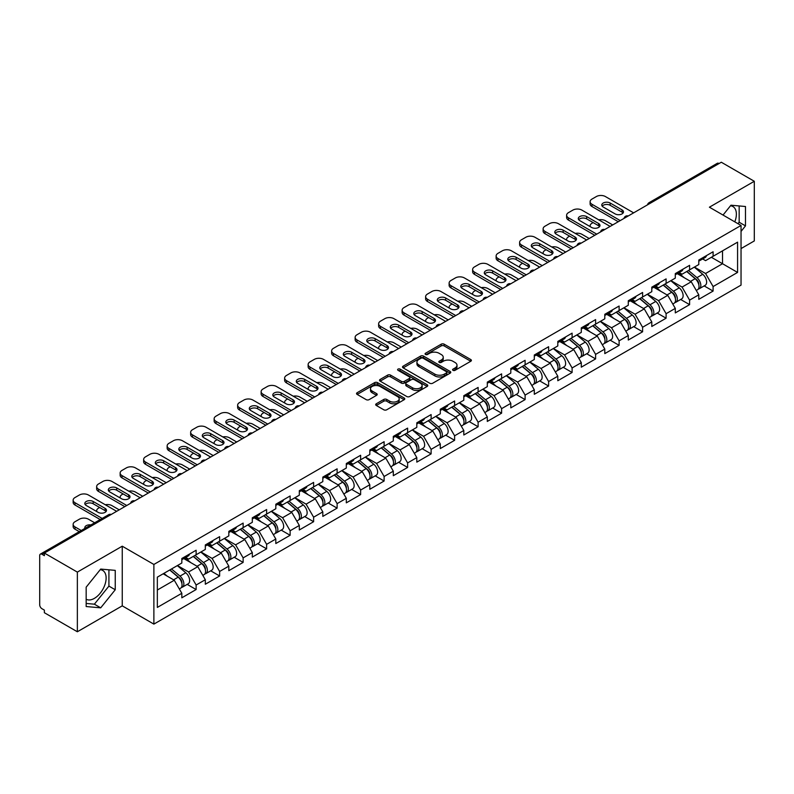 <?xml version="1.0" encoding="UTF-8"?>
<svg xmlns="http://www.w3.org/2000/svg" width="794" height="794" viewBox="0 0 794 794"><rect width="100%" height="100%" fill="white"/><g stroke="black" fill="none" stroke-linecap="round" stroke-linejoin="round"><path stroke-width="1.19" d="M453.007 370.322A1.459 0.844 0 0 0 455.071 370.322L470.782 361.26A2.094 1.211 0 0 0 471.398 360.407A2.094 1.211 0 0 0 470.782 359.553L444.164 344.179A2.094 1.211 0 0 0 441.206 344.179L425.505 353.251A1.459 0.844 0 0 0 425.068 353.846A1.459 0.844 0 0 0 425.505 354.452A1.459 0.844 0 0 0 427.569 354.452L429.604 353.27A6.689 3.861 0 0 1 439.062 353.27L441.285 354.551A6.689 3.861 0 0 1 443.241 357.29A6.689 3.861 0 0 1 441.285 360.019L439.251 361.191A1.459 0.844 0 0 0 438.824 361.786A1.459 0.844 0 0 0 439.251 362.392A1.459 0.844 0 0 0 441.325 362.392L443.35 361.21A6.689 3.861 0 0 1 452.818 361.21L455.031 362.491A6.689 3.861 0 0 1 456.997 365.23A6.689 3.861 0 0 1 455.031 367.959L453.007 369.131A1.459 0.844 0 0 0 452.57 369.726A1.459 0.844 0 0 0 453.007 370.322L453.007 369.131M86.169 599.252A16.614 9.597 120 0 0 94.377 598.368A16.614 9.597 120 0 0 105.235 583.729A16.614 9.597 120 0 0 102.684 570.42A16.614 9.597 120 0 0 100.233 569.665M730.48 205.795A16.614 9.597 -60 0 1 732.931 206.549A16.614 9.597 -60 0 1 734.797 221.854M376.306 403.769A2.094 1.211 0 0 0 375.691 404.622A2.094 1.211 0 0 0 376.306 405.476L383.77 409.783A2.094 1.211 0 0 0 386.728 409.783L404.176 399.71A2.094 1.211 0 0 0 404.781 398.856A2.094 1.211 0 0 0 404.176 398.002L377.557 382.639A2.094 1.211 0 0 0 374.599 382.639L357.151 392.712A2.094 1.211 0 0 0 356.546 393.566A2.094 1.211 0 0 0 357.151 394.419L366.173 399.63A2.094 1.211 0 0 0 369.131 399.63L376.594 395.313A2.094 1.211 0 0 0 377.21 394.459A2.094 1.211 0 0 0 376.594 393.606L372.128 391.025A5.598 3.226 0 0 1 370.49 388.742A5.598 3.226 0 0 1 373.944 385.755A5.598 3.226 0 0 1 380.038 386.46L397.556 396.573A5.598 3.226 0 0 1 399.193 398.856A5.598 3.226 0 0 1 395.74 401.843A5.598 3.226 0 0 1 389.646 401.139L386.728 399.451A2.094 1.211 0 0 0 383.77 399.451L376.306 403.769L376.306 405.476L383.77 401.198L383.77 399.451M122.246 546.193L77.355 572.107L44.365 553.061L721.309 162.234L754.3 181.28L709.409 207.194L741.04 225.456L153.877 564.455L122.246 546.193L122.246 605.852L153.877 624.114L153.877 564.455M429.752 383.234A2.094 1.211 0 0 0 432.71 383.234L450.158 373.16A2.094 1.211 0 0 0 450.764 372.307A2.094 1.211 0 0 0 450.158 371.453L423.539 356.089A2.094 1.211 0 0 0 420.582 356.089L403.134 366.163A2.094 1.211 0 0 0 402.528 367.017A2.094 1.211 0 0 0 403.134 367.87L429.752 383.234M398.618 370.639A1.459 0.844 0 0 1 400.107 370.848L400.107 369.111L427.162 384.733A2.094 1.211 0 0 1 427.777 385.586A2.094 1.211 0 0 1 427.162 386.44L409.714 396.514A2.094 1.211 0 0 1 406.756 396.514L380.147 381.15L380.147 379.443A2.094 1.211 0 0 0 379.532 380.296A2.094 1.211 0 0 0 380.147 381.15M380.147 379.443L387.611 375.125A2.094 1.211 0 0 1 390.569 375.125L401.367 381.358A2.094 1.211 0 0 0 404.325 381.358L409.277 378.5A2.094 1.211 0 0 0 409.883 377.646A2.094 1.211 0 0 0 409.277 376.793L398.032 370.302A1.459 0.844 0 0 1 397.605 369.706A1.459 0.844 0 0 1 398.509 368.922A1.459 0.844 0 0 1 400.107 369.111M153.877 624.114L741.04 285.115L741.04 225.456M187.195 584.384L196.128 589.545L196.128 585.019L188.605 571.978L177.449 565.546M196.128 589.545L181.826 597.803L181.826 593.287L157.341 607.42L157.341 577.149L181.826 563.015L181.826 558.5L196.128 550.232L196.128 554.758L205.318 549.448L205.318 544.932L219.63 536.665L219.63 541.19L228.821 535.89L228.821 531.365L243.133 523.097L243.133 527.623L252.313 522.323L252.313 517.797L266.625 509.54L266.625 514.055L275.816 508.756L275.816 504.23L290.128 495.972L290.128 500.488L299.318 495.188L299.318 490.662L313.62 482.405L313.62 486.921L322.811 481.621L322.811 477.095L337.122 468.837L337.122 473.353L346.313 468.053L346.313 463.527L360.625 455.27L360.625 459.786L369.815 454.486L369.815 449.96L384.117 441.702L384.117 446.218L393.308 440.918L393.308 436.392L407.62 428.135L407.62 432.661L416.81 427.351L416.81 422.825L431.122 414.567L431.122 419.093L440.303 413.783L440.303 409.257L454.615 401L454.615 405.526L463.805 400.216L463.805 395.7L478.117 387.432L478.117 391.958L487.308 386.648L487.308 382.132L501.61 373.865L501.61 378.391L510.8 373.081L510.8 368.565L525.112 360.297L525.112 364.823L534.302 359.513L534.302 354.997L548.614 346.73L548.614 351.256L557.805 345.946L557.805 341.43L572.107 333.162L572.107 337.688L581.297 332.388L581.297 327.862L595.609 319.595L595.609 324.121L604.8 318.821L604.8 314.295L619.112 306.037L619.112 310.553L628.292 305.253L628.292 300.728L642.604 292.47L642.604 296.986L651.795 291.686L651.795 287.16L666.106 278.902L666.106 283.418L675.297 278.118L675.297 273.593L689.599 265.335L689.599 269.851L698.789 264.551L698.789 260.025L713.101 251.767L713.101 256.283L737.576 242.16L737.576 272.421L713.101 286.555L705.568 273.503L694.422 267.072M704.169 285.919L713.101 291.07L713.101 286.555M713.101 291.07L698.789 299.338L698.789 294.812L689.599 300.122L682.076 287.071L670.92 280.639M680.666 299.477L689.599 304.638L689.599 300.122M689.599 304.638L675.297 312.905L675.297 308.38L666.106 313.69L658.573 300.638L647.428 294.207M657.164 313.044L666.106 318.205L666.106 313.69M666.106 318.205L651.795 326.473L651.795 321.947L642.604 327.257L635.071 314.206L623.925 307.774M633.672 326.612L642.604 331.773L642.604 327.257M642.604 331.773L628.292 340.04L628.292 335.515L619.112 340.825L611.579 327.773L600.433 321.342M610.169 340.179L619.112 345.34L619.112 340.825M619.112 345.34L604.8 353.608L604.8 349.082L595.609 354.382L588.076 341.341L576.93 334.909M586.667 353.747L595.609 358.908L595.609 354.382M595.609 358.908L581.297 367.175L581.297 362.65L572.107 367.95L564.574 354.908L553.428 348.477M563.174 367.314L572.107 372.475L572.107 367.95M572.107 372.475L557.805 380.733L557.805 376.217L548.614 381.517L541.081 368.476L529.935 362.044M539.672 380.882L548.614 386.043L548.614 381.517M548.614 386.043L534.302 394.3L534.302 389.785L525.112 395.084L517.579 382.043L506.433 375.602M516.179 394.449L525.112 399.61L525.112 395.084M525.112 399.61L510.8 407.868L510.8 403.352L501.61 408.652L494.086 395.611L482.931 389.169M492.677 408.017L501.61 413.178L501.61 408.652M501.61 413.178L487.308 421.435L487.308 416.919L478.117 422.219L470.584 409.178L459.438 402.737M469.175 421.584L478.117 426.745L478.117 422.219M478.117 426.745L463.805 435.003L463.805 430.487L454.615 435.787L447.082 422.745L435.936 416.304M445.682 435.152L454.615 440.313L454.615 435.787M454.615 440.313L440.303 448.57L440.303 444.044L431.122 449.354L423.589 436.313L412.443 429.872M422.18 448.719L431.122 453.88L431.122 449.354M431.122 453.88L416.81 462.138L416.81 457.612L407.62 462.922L400.087 449.88L388.941 443.439M398.687 462.287L407.62 467.448L407.62 462.922M407.62 467.448L393.308 475.705L393.308 471.179L384.117 476.489L376.594 463.438L365.439 457.007M375.185 475.854L384.117 481.015L384.117 476.489M384.117 481.015L369.815 489.273L369.815 484.747L360.625 490.057L353.092 477.005L341.946 470.574M351.682 489.422L360.625 494.573L360.625 490.057M360.625 494.573L346.313 502.84L346.313 498.314L337.122 503.624L329.589 490.573L318.444 484.142M328.19 502.979L337.122 508.14L337.122 503.624M337.122 508.14L322.811 516.408L322.811 511.882L313.62 517.192L306.097 504.14L294.951 497.709M304.688 516.547L313.62 521.708L313.62 517.192M313.62 521.708L299.318 529.975L299.318 525.449L290.128 530.759L282.595 517.708L271.449 511.276M281.185 530.114L290.128 535.275L290.128 530.759M290.128 535.275L275.816 543.543L275.816 539.017L266.625 544.327L259.092 531.275L247.946 524.844M257.693 543.682L266.625 548.843L266.625 544.327M266.625 548.843L252.313 557.11L252.313 552.584L243.133 557.884L235.6 544.843L224.454 538.411M234.19 557.249L243.133 562.41L243.133 557.884M243.133 562.41L228.821 570.678L228.821 566.152L219.63 571.452L212.097 558.41L200.951 551.979M210.698 570.817L219.63 575.978L219.63 571.452M219.63 575.978L205.318 584.235L205.318 579.719L196.128 585.019M185.687 557.428L188.605 559.105L196.128 554.758M188.605 571.978L197.785 566.668L183.732 558.559M205.318 579.719L197.785 566.668M209.189 543.86L212.097 545.538L219.63 541.19M212.097 558.41L221.288 553.11L207.224 544.992M228.821 566.152L221.288 553.11M232.682 530.293L235.6 531.97L243.133 527.623M235.6 544.843L244.79 539.543L230.726 531.424M252.313 552.584L244.79 539.543M256.184 516.725L259.092 518.403L266.625 514.055M259.092 531.275L268.283 525.975L254.229 517.857M275.816 539.017L268.283 525.975M279.687 503.158L282.595 504.835L290.128 500.488M282.595 517.708L291.785 512.408L277.721 504.289M299.318 525.449L291.785 512.408M303.179 489.59L306.097 491.268L313.62 486.921M306.097 504.14L315.278 498.84L301.224 490.722M322.811 511.882L315.278 498.84M326.681 476.023L329.589 477.7L337.122 473.353M329.589 490.573L338.78 485.273L324.726 477.154M346.313 498.314L338.78 485.273M350.174 462.455L353.092 464.143L360.625 459.786M353.092 477.005L362.282 471.705L348.219 463.587M369.815 484.747L362.282 471.705M373.676 448.888L376.594 450.575L384.117 446.218M376.594 463.438L385.775 458.138L371.721 450.019M393.308 471.179L385.775 458.138M397.179 435.32L400.087 437.008L407.62 432.661M400.087 449.88L409.277 444.571L395.214 436.452M416.81 457.612L409.277 444.571M420.671 421.753L423.589 423.44L431.122 419.093M423.589 436.313L432.78 431.003L418.716 422.884M440.303 444.044L432.78 431.003M444.174 408.185L447.082 409.873L454.615 405.526M447.082 422.745L456.272 417.436L442.218 409.317M463.805 430.487L456.272 417.436M467.676 394.628L470.584 396.305L478.117 391.958M470.584 409.178L479.774 403.868L465.711 395.749M487.308 416.919L479.774 403.868M491.168 381.06L494.086 382.738L501.61 378.391M494.086 395.611L503.267 390.301L489.213 382.182M510.8 403.352L503.267 390.301M514.671 367.493L517.579 369.17L525.112 364.823M517.579 382.043L526.769 376.733L512.716 368.624M534.302 389.785L526.769 376.733M538.163 353.926L541.081 355.603L548.614 351.256M541.081 368.476L550.272 363.166L536.208 355.057M557.805 376.217L550.272 363.166M561.666 340.358L564.574 342.035L572.107 337.688M564.574 354.908L573.764 349.608L559.71 341.489M581.297 362.65L573.764 349.608M585.168 326.791L588.076 328.468L595.609 324.121M588.076 341.341L597.267 336.041L583.203 327.922M604.8 349.082L597.267 336.041M608.661 313.223L611.579 314.9L619.112 310.553M611.579 327.773L620.769 322.473L606.705 314.355M628.292 335.515L620.769 322.473M632.163 299.656L635.071 301.333L642.604 296.986M635.071 314.206L644.262 308.906L630.208 300.787M651.795 321.947L644.262 308.906M655.665 286.088L658.573 287.765L666.106 283.418M658.573 300.638L667.764 295.338L653.7 287.22M675.297 308.38L667.764 295.338M679.158 272.521L682.076 274.198L689.599 269.851M682.076 287.071L691.256 281.771L677.203 273.652M698.789 294.812L691.256 281.771M719.056 163.534L650.812 202.936M649.849 203.492A3.196 1.846 120 0 1 650.663 202.847A3.196 1.846 60 0 0 649.065 202.688L717.3 163.296A3.196 1.846 60 0 1 718.898 163.455M702.66 258.953L705.568 260.64L713.101 256.283M705.568 273.503L722.52 263.727L722.52 250.854L737.576 242.16M711.374 257.286L737.576 272.421M741.04 248.591L754.3 240.939L754.3 181.28M77.355 572.107L77.355 631.766L44.365 612.72L44.365 610.11L41.963 608.72A3.196 1.846 -120 0 1 39.7 604.81L39.7 555.582A3.196 1.846 -120 0 1 40.365 554.123A3.196 1.846 -120 0 1 41.963 554.281L44.365 555.671L44.365 553.061M77.355 631.766L122.246 605.852M157.341 590.021L174.293 580.235L163.147 573.804M181.826 593.287L174.293 580.235M741.04 231.411L745.487 225.883L745.487 206.509L730.956 205.209L723.036 215.055M115.239 570.37L100.709 569.08L86.169 587.163L86.169 606.537L100.709 607.837L115.239 589.753L115.239 570.37M453.582 370.53L455.031 369.696A6.689 3.861 0 0 0 456.997 366.967L456.997 365.23M443.241 357.29L443.241 359.027A6.689 3.861 0 0 1 441.285 361.756L439.836 362.59M470.753 361.27L444.164 345.926A2.094 1.211 0 0 0 441.206 345.926L426.09 354.65M450.158 371.453L450.158 373.16L423.539 357.826A2.094 1.211 0 0 0 420.582 357.826L403.163 367.89L403.134 366.163M446.456 372.912A1.459 0.844 0 0 0 446.893 372.307A1.459 0.844 0 0 0 446.456 371.711L423.103 358.223A1.459 0.844 0 0 0 421.028 358.223L418.885 359.464A6.689 3.861 0 0 0 416.929 362.193A6.689 3.861 0 0 0 418.885 364.922L434.854 374.143A6.689 3.861 0 0 0 444.312 374.143L446.456 372.912L446.456 374.649A1.459 0.844 0 0 0 446.893 374.053L446.893 372.307M416.929 362.193L416.929 363.93A6.689 3.861 0 0 0 418.885 366.669L418.885 364.922M446.456 374.649L444.312 375.89A6.689 3.861 0 0 1 434.854 375.89L418.885 366.669M380.177 381.16L387.611 376.862L387.611 375.125M409.883 377.646L409.883 379.383A2.094 1.211 0 0 1 409.277 380.237L404.325 383.095A2.094 1.211 0 0 1 401.367 383.095L390.569 376.862A2.094 1.211 0 0 0 387.611 376.862M400.107 370.848L427.132 386.45M412.562 387.829A5.598 3.226 0 0 0 418.656 388.524A5.598 3.226 0 0 0 422.11 385.547A5.598 3.226 0 0 0 420.473 383.254L414.299 379.691A2.094 1.211 0 0 0 411.342 379.691L406.389 382.559A2.094 1.211 0 0 0 405.774 383.413A2.094 1.211 0 0 0 406.389 384.266L412.562 387.829L412.562 389.566A5.598 3.226 0 0 0 418.656 390.261A5.598 3.226 0 0 0 422.11 387.283L422.11 385.547M405.774 383.413L405.774 385.15A2.094 1.211 0 0 0 406.389 386.003L406.389 384.266M412.562 389.566L406.389 386.003M399.193 398.856L399.193 400.603A5.598 3.226 0 0 1 395.74 403.58A5.598 3.226 0 0 1 389.646 402.886L386.728 401.198A2.094 1.211 0 0 0 383.77 401.198M370.49 388.742L370.49 390.479A5.598 3.226 0 0 0 372.128 392.762L372.128 391.025M376.574 395.333L372.128 392.762M404.146 399.729L377.557 384.375A2.094 1.211 0 0 0 374.599 384.375L357.181 394.439M737.993 223.69L739.164 222.231L739.164 205.944M739.164 222.231L745.487 225.883M86.169 603.45L94.377 604.184L108.917 586.101L108.917 569.814M108.917 586.101L115.239 589.753M94.377 604.184L100.709 607.837M697.003 280.034L695.941 279.428M698.343 288.996A7.027 4.059 -120 0 0 699.365 288.679A7.027 4.059 -120 0 0 700.636 283.776A7.027 4.059 -120 0 0 696.973 277.652L688.497 270.496M699.365 288.679L705.171 285.334A7.027 4.059 -120 0 0 706.432 280.421A7.027 4.059 -120 0 0 702.769 274.297L694.293 267.151M686.86 271.439L696.536 279.597A4.258 2.461 60 0 1 698.829 284.848M612.71 224.94L605.395 220.722A6.392 3.692 0 0 0 598.765 219.849M593.128 222.588L591.996 223.243A6.392 3.692 0 0 0 590.121 225.853A6.392 3.692 0 0 0 590.289 226.697M696.278 290.465L697.559 289.731A7.027 4.059 -120 0 0 698.829 284.818A7.027 4.059 -120 0 0 695.167 278.694L686.691 271.538M684.239 277.721L678.523 272.888M602.189 206.152A4.903 2.829 180 0 1 610.149 205.279L622.049 212.157A4.903 2.829 180 0 1 623.072 213.02M618.278 221.715L591.996 206.539A6.392 3.692 180 0 1 590.121 203.929L590.121 201.676A6.392 3.692 0 0 0 591.996 204.286L591.996 206.539M700.675 258.933A7.027 4.059 60 0 1 699.365 260.849A7.027 4.059 60 0 1 698.789 261.097M706.481 255.589A7.027 4.059 60 0 1 705.171 257.504L699.365 260.849M590.121 201.676A6.392 3.692 0 0 1 591.996 199.066L596.363 196.545A6.392 3.692 0 0 1 605.395 196.545L633.642 212.852M620.233 220.583L591.996 204.286M610.149 203.016L622.049 209.894A4.903 2.829 180 0 1 623.479 211.889A4.903 2.829 180 0 1 620.451 214.509A4.903 2.829 180 0 1 615.112 213.894L603.212 207.026A4.903 2.829 180 0 1 601.783 205.021A4.903 2.829 180 0 1 604.81 202.41A4.903 2.829 180 0 1 610.149 203.016L610.149 205.279M673.501 293.601L672.449 292.996M674.85 302.564A7.027 4.059 -120 0 0 675.873 302.246A7.027 4.059 -120 0 0 677.133 297.343A7.027 4.059 -120 0 0 673.471 291.209L664.995 284.063M675.873 302.246L681.669 298.901A7.027 4.059 -120 0 0 682.929 293.988A7.027 4.059 -120 0 0 679.277 287.865L670.791 280.709M663.367 285.006L673.034 293.165A4.258 2.461 60 0 1 675.337 298.415M589.208 238.508L581.903 234.29A6.392 3.692 0 0 0 575.273 233.416M569.626 236.155L568.494 236.811A6.392 3.692 0 0 0 566.618 239.421A6.392 3.692 0 0 0 566.797 240.254M672.786 304.033L674.066 303.298A7.027 4.059 -120 0 0 675.327 298.385A7.027 4.059 -120 0 0 671.664 292.261L663.189 285.106M660.747 291.289L655.02 286.455M649.998 307.169L648.946 306.563M651.348 316.131A7.027 4.059 -120 0 0 652.37 315.813A7.027 4.059 -120 0 0 653.631 310.901A7.027 4.059 -120 0 0 649.978 304.777L641.492 297.631M652.37 315.813L658.176 312.469A7.027 4.059 -120 0 0 659.437 307.556A7.027 4.059 -120 0 0 655.775 301.432L647.299 294.276M639.865 298.574L649.532 306.732A4.258 2.461 60 0 1 651.834 311.982M565.705 252.065L558.4 247.857A6.392 3.692 0 0 0 551.77 246.984M546.123 249.723L544.992 250.378A6.392 3.692 0 0 0 543.126 252.978A6.392 3.692 0 0 0 543.294 253.822M649.284 317.6L650.564 316.866A7.027 4.059 -120 0 0 651.824 311.953A7.027 4.059 -120 0 0 648.162 305.829L639.686 298.673M637.245 304.846L631.528 300.023M626.506 320.736L625.454 320.131M627.856 329.699A7.027 4.059 -120 0 0 628.878 329.381A7.027 4.059 -120 0 0 630.138 324.468A7.027 4.059 -120 0 0 626.476 318.344L618 311.198M628.878 329.381L634.674 326.036A7.027 4.059 -120 0 0 635.934 321.123A7.027 4.059 -120 0 0 632.272 315L623.796 307.844M616.362 312.141L626.039 320.3A4.258 2.461 60 0 1 628.332 325.55M542.213 265.633L534.908 261.415A6.392 3.692 0 0 0 528.268 260.541M522.631 263.29L521.499 263.945A6.392 3.692 0 0 0 519.623 266.546A6.392 3.692 0 0 0 519.792 267.389M625.781 331.167L627.062 330.423A7.027 4.059 -120 0 0 628.332 325.52A7.027 4.059 -120 0 0 624.67 319.387L616.194 312.241M613.742 318.414L608.025 313.59M603.003 334.304L601.951 333.698M604.353 343.266A7.027 4.059 -120 0 0 605.375 342.948A7.027 4.059 -120 0 0 606.636 338.036A7.027 4.059 -120 0 0 602.974 331.912L594.498 324.766M605.375 342.948L611.172 339.604A7.027 4.059 -120 0 0 612.442 334.691A7.027 4.059 -120 0 0 608.78 328.567L600.304 321.411M592.87 325.709L602.537 333.867A4.258 2.461 60 0 1 604.839 339.117M518.71 279.2L511.405 274.982A6.392 3.692 0 0 0 504.776 274.109M499.128 276.858L497.997 277.503A6.392 3.692 0 0 0 496.131 280.113A6.392 3.692 0 0 0 496.3 280.957M602.289 344.735L603.569 343.991A7.027 4.059 -120 0 0 604.83 339.078A7.027 4.059 -120 0 0 601.167 332.954L592.691 325.808M590.25 331.981L584.523 327.158M579.511 347.871L578.449 347.266M580.851 356.834A7.027 4.059 -120 0 0 581.873 356.516A7.027 4.059 -120 0 0 583.143 351.603A7.027 4.059 -120 0 0 579.481 345.479L571.005 338.333M581.873 356.516L587.679 353.171A7.027 4.059 -120 0 0 588.94 348.258A7.027 4.059 -120 0 0 585.277 342.135L576.801 334.979M569.367 339.276L579.034 347.435A4.258 2.461 60 0 1 581.337 352.685M495.208 292.768L487.903 288.55A6.392 3.692 0 0 0 481.273 287.676M475.626 290.425L474.504 291.07A6.392 3.692 0 0 0 472.629 293.681A6.392 3.692 0 0 0 472.797 294.524M578.786 358.302L580.067 357.558A7.027 4.059 -120 0 0 581.327 352.645A7.027 4.059 -120 0 0 577.675 346.521L569.189 339.375M566.747 345.549L561.03 340.725M578.687 219.72A4.903 2.829 180 0 1 586.647 218.846L598.547 225.714A4.903 2.829 180 0 1 599.569 226.588M594.775 235.282L568.494 220.107A6.392 3.692 180 0 1 566.618 217.496L566.618 215.243A6.392 3.692 0 0 0 568.494 217.844L568.494 220.107M677.183 272.501A7.027 4.059 60 0 1 675.873 274.416A7.027 4.059 60 0 1 675.297 274.655M682.979 269.156A7.027 4.059 60 0 1 681.669 271.072L675.873 274.416M566.618 215.243A6.392 3.692 0 0 1 568.494 212.633L572.861 210.112A6.392 3.692 0 0 1 581.903 210.112L610.149 226.419M596.741 234.151L568.494 217.844M586.647 216.583L598.547 223.461A4.903 2.829 180 0 1 599.986 225.456A4.903 2.829 180 0 1 596.959 228.067A4.903 2.829 180 0 1 591.619 227.461L579.719 220.583A4.903 2.829 180 0 1 578.28 218.588A4.903 2.829 180 0 1 581.307 215.978A4.903 2.829 180 0 1 586.647 216.583L586.647 218.846M555.195 233.287A4.903 2.829 180 0 1 563.144 232.414L575.045 239.282A4.903 2.829 180 0 1 576.077 240.155M571.283 248.85L544.992 233.674A6.392 3.692 180 0 1 543.126 231.064L543.126 228.811A6.392 3.692 0 0 0 544.992 231.411L544.992 233.674M653.68 286.068A7.027 4.059 60 0 1 652.37 287.984A7.027 4.059 60 0 1 651.795 288.222M659.477 282.724A7.027 4.059 60 0 1 658.176 284.639L652.37 287.984M543.126 228.811A6.392 3.692 0 0 1 544.992 226.201L549.369 223.68A6.392 3.692 0 0 1 558.4 223.68L586.647 239.977M573.238 247.718L544.992 231.411M563.144 230.151L575.045 237.029A4.903 2.829 180 0 1 576.484 239.024A4.903 2.829 180 0 1 573.457 241.634A4.903 2.829 180 0 1 568.117 241.029L556.217 234.151A4.903 2.829 180 0 1 554.788 232.156A4.903 2.829 180 0 1 557.805 229.545A4.903 2.829 180 0 1 563.144 230.151L563.144 232.414M531.692 246.855A4.903 2.829 180 0 1 539.652 245.981L551.552 252.849A4.903 2.829 180 0 1 552.574 253.723M547.781 262.417L521.499 247.242A6.392 3.692 180 0 1 519.623 244.631L519.623 242.369A6.392 3.692 0 0 0 521.499 244.979L521.499 247.242M630.178 299.636A7.027 4.059 60 0 1 628.878 301.551A7.027 4.059 60 0 1 628.292 301.789M635.984 296.291A7.027 4.059 60 0 1 634.674 298.207L628.878 301.551M519.623 242.369A6.392 3.692 0 0 1 521.499 239.768L525.866 237.237A6.392 3.692 0 0 1 534.908 237.237L563.144 253.544M549.746 261.286L521.499 244.979M539.652 243.718L551.552 250.586A4.903 2.829 180 0 1 552.981 252.591A4.903 2.829 180 0 1 549.964 255.202A4.903 2.829 180 0 1 544.624 254.596L532.724 247.718A4.903 2.829 180 0 1 531.285 245.723A4.903 2.829 180 0 1 534.312 243.103A4.903 2.829 180 0 1 539.652 243.718L539.652 245.981M508.19 260.422A4.903 2.829 180 0 1 516.15 259.549L528.05 266.417A4.903 2.829 180 0 1 529.072 267.29M524.288 275.984L497.997 260.809A6.392 3.692 180 0 1 496.131 258.199L496.131 255.936A6.392 3.692 0 0 0 497.997 258.546L497.997 260.809M606.685 313.203A7.027 4.059 60 0 1 605.375 315.119A7.027 4.059 60 0 1 604.8 315.357M612.482 309.858A7.027 4.059 60 0 1 611.172 311.774L605.375 315.119M496.131 255.936A6.392 3.692 0 0 1 497.997 253.326L502.364 250.805A6.392 3.692 0 0 1 511.405 250.805L539.652 267.112M526.243 274.853L497.997 258.546M516.15 257.286L528.05 264.154A4.903 2.829 180 0 1 529.489 266.159A4.903 2.829 180 0 1 526.462 268.769A4.903 2.829 180 0 1 521.122 268.154L509.222 261.286A4.903 2.829 180 0 1 507.783 259.291A4.903 2.829 180 0 1 510.81 256.67A4.903 2.829 180 0 1 516.15 257.286L516.15 259.549M484.697 273.99A4.903 2.829 180 0 1 492.647 273.116L504.547 279.984A4.903 2.829 180 0 1 505.579 280.858M500.786 289.552L474.504 274.377A6.392 3.692 180 0 1 472.629 271.766L472.629 269.503A6.392 3.692 0 0 0 474.504 272.114L474.504 274.377M583.183 326.771A7.027 4.059 60 0 1 581.873 328.686A7.027 4.059 60 0 1 581.297 328.924M588.979 323.426A7.027 4.059 60 0 1 587.679 325.342L581.873 328.686M472.629 269.503A6.392 3.692 0 0 1 474.504 266.893L478.871 264.372A6.392 3.692 0 0 1 487.903 264.372L516.15 280.679M502.741 288.421L474.504 272.114M492.647 270.853L504.547 277.721A4.903 2.829 180 0 1 505.986 279.726A4.903 2.829 180 0 1 502.959 282.336A4.903 2.829 180 0 1 497.62 281.721L485.72 274.853A4.903 2.829 180 0 1 484.29 272.858A4.903 2.829 180 0 1 487.308 270.238A4.903 2.829 180 0 1 492.647 270.853L492.647 273.116M556.008 361.439L554.956 360.833M557.358 370.401A7.027 4.059 -120 0 0 558.381 370.083A7.027 4.059 -120 0 0 559.641 365.171A7.027 4.059 -120 0 0 555.979 359.047L547.503 351.891M558.381 370.083L564.177 366.739A7.027 4.059 -120 0 0 565.437 361.826A7.027 4.059 -120 0 0 561.775 355.702L553.299 348.546M545.865 352.834L555.542 361.002A4.258 2.461 60 0 1 557.845 366.242M471.715 306.335L464.411 302.117A6.392 3.692 0 0 0 457.771 301.244M452.133 303.993L451.002 304.638A6.392 3.692 0 0 0 449.126 307.248A6.392 3.692 0 0 0 449.295 308.092M555.294 371.87L556.574 371.126A7.027 4.059 -120 0 0 557.835 366.213A7.027 4.059 -120 0 0 554.172 360.089L545.696 352.943M543.255 359.116L537.528 354.293M461.195 287.557A4.903 2.829 180 0 1 469.155 286.684L481.055 293.552A4.903 2.829 180 0 1 482.077 294.425M477.283 303.119L451.002 287.944A6.392 3.692 180 0 1 449.126 285.334L449.126 283.071A6.392 3.692 0 0 0 451.002 285.681L451.002 287.944M559.691 340.338A7.027 4.059 60 0 1 558.381 342.254A7.027 4.059 60 0 1 557.805 342.492M565.487 336.993A7.027 4.059 60 0 1 564.177 338.909L558.381 342.254M449.126 283.071A6.392 3.692 0 0 1 451.002 280.461L455.369 277.94A6.392 3.692 0 0 1 464.411 277.94L492.647 294.246M479.248 301.988L451.002 285.681M469.155 284.421L481.055 291.289A4.903 2.829 180 0 1 482.484 293.294A4.903 2.829 180 0 1 479.467 295.904A4.903 2.829 180 0 1 474.127 295.289L462.227 288.421A4.903 2.829 180 0 1 460.788 286.426A4.903 2.829 180 0 1 463.815 283.805A4.903 2.829 180 0 1 469.155 284.421L469.155 286.684M532.506 375.006L531.454 374.401M533.856 383.968A7.027 4.059 -120 0 0 534.878 383.651A7.027 4.059 -120 0 0 536.139 378.738A7.027 4.059 -120 0 0 532.486 372.614L524 365.458M534.878 383.651L540.674 380.306A7.027 4.059 -120 0 0 541.945 375.393A7.027 4.059 -120 0 0 538.282 369.27L529.806 362.114M522.373 366.401L532.04 374.56A4.258 2.461 60 0 1 534.342 379.81M448.213 319.903L440.908 315.684A6.392 3.692 0 0 0 434.278 314.811M428.631 317.56L427.5 318.205A6.392 3.692 0 0 0 425.634 320.816A6.392 3.692 0 0 0 425.802 321.659M531.791 385.437L533.072 384.693A7.027 4.059 -120 0 0 534.332 379.78A7.027 4.059 -120 0 0 530.67 373.656L522.194 366.51M519.752 372.684L514.026 367.86M437.702 301.115A4.903 2.829 180 0 1 445.652 300.251L457.552 307.119A4.903 2.829 180 0 1 458.585 307.993M453.791 316.687L427.5 301.512A6.392 3.692 180 0 1 425.634 298.901L425.634 296.638A6.392 3.692 0 0 0 427.5 299.249L427.5 301.512M536.188 353.906A7.027 4.059 60 0 1 534.878 355.821A7.027 4.059 60 0 1 534.302 356.059M541.984 350.561A7.027 4.059 60 0 1 540.674 352.476L534.878 355.821M425.634 296.638A6.392 3.692 0 0 1 427.5 294.028L431.867 291.507A6.392 3.692 0 0 1 440.908 291.507L469.155 307.814M455.746 315.555L427.5 299.249M445.652 297.988L457.552 304.856A4.903 2.829 180 0 1 458.992 306.861A4.903 2.829 180 0 1 455.964 309.471A4.903 2.829 180 0 1 450.625 308.856L438.725 301.988A4.903 2.829 180 0 1 437.286 299.993A4.903 2.829 180 0 1 440.313 297.373A4.903 2.829 180 0 1 445.652 297.988L445.652 300.251M509.014 388.574L507.952 387.968M510.353 397.536A7.027 4.059 -120 0 0 511.376 397.218A7.027 4.059 -120 0 0 512.646 392.305A7.027 4.059 -120 0 0 508.984 386.182L500.508 379.026M511.376 397.218L517.182 393.874A7.027 4.059 -120 0 0 518.442 388.961A7.027 4.059 -120 0 0 514.78 382.837L506.304 375.681M498.87 379.969L508.547 388.127A4.258 2.461 60 0 1 510.84 393.377M424.721 333.47L417.406 329.252A6.392 3.692 0 0 0 410.776 328.379M405.139 331.118L404.007 331.773A6.392 3.692 0 0 0 402.131 334.383A6.392 3.692 0 0 0 402.3 335.227M508.289 399.005L509.569 398.26A7.027 4.059 -120 0 0 510.84 393.348A7.027 4.059 -120 0 0 507.177 387.224L498.701 380.078M496.25 386.251L490.533 381.428M414.2 314.682A4.903 2.829 180 0 1 422.16 313.819L434.06 320.687A4.903 2.829 180 0 1 435.082 321.56M430.288 330.254L404.007 315.079A6.392 3.692 180 0 1 402.131 312.469L402.131 310.206A6.392 3.692 0 0 0 404.007 312.816L404.007 315.079M512.686 367.473A7.027 4.059 60 0 1 511.376 369.389A7.027 4.059 60 0 1 510.8 369.627M518.492 364.128A7.027 4.059 60 0 1 517.182 366.044L511.376 369.389M402.131 310.206A6.392 3.692 0 0 1 404.007 307.596L408.374 305.075A6.392 3.692 0 0 1 417.406 305.075L445.652 321.381M432.244 329.123L404.007 312.816M422.16 311.556L434.06 318.424A4.903 2.829 180 0 1 435.489 320.429A4.903 2.829 180 0 1 432.462 323.039A4.903 2.829 180 0 1 427.122 322.424L415.222 315.555A4.903 2.829 180 0 1 413.793 313.551A4.903 2.829 180 0 1 416.82 310.94A4.903 2.829 180 0 1 422.16 311.556L422.16 313.819M485.511 402.141L484.459 401.536M486.861 411.103A7.027 4.059 -120 0 0 487.883 410.786A7.027 4.059 -120 0 0 489.144 405.873A7.027 4.059 -120 0 0 485.481 399.749L477.005 392.593M487.883 410.786L493.679 407.441A7.027 4.059 -120 0 0 494.94 402.528A7.027 4.059 -120 0 0 491.288 396.404L482.802 389.249M475.378 393.536L485.045 401.695A4.258 2.461 60 0 1 487.347 406.945M401.218 347.038L393.913 342.819A6.392 3.692 0 0 0 387.283 341.946M381.636 344.685L380.505 345.34A6.392 3.692 0 0 0 378.639 347.951A6.392 3.692 0 0 0 378.807 348.794M484.797 412.572L486.077 411.828A7.027 4.059 -120 0 0 487.337 406.915A7.027 4.059 -120 0 0 483.675 400.791L475.199 393.635M472.758 399.819L467.031 394.995M390.698 328.25A4.903 2.829 180 0 1 398.657 327.386L410.558 334.254A4.903 2.829 180 0 1 411.58 335.128M406.786 343.822L380.505 328.647A6.392 3.692 180 0 1 378.639 326.036L378.639 323.773A6.392 3.692 0 0 0 380.505 326.384L380.505 328.647M489.193 381.041A7.027 4.059 60 0 1 487.883 382.956A7.027 4.059 60 0 1 487.308 383.194M494.99 377.696A7.027 4.059 60 0 1 493.679 379.611L487.883 382.956M378.639 323.773A6.392 3.692 0 0 1 380.505 321.163L384.872 318.642A6.392 3.692 0 0 1 393.913 318.642L422.16 334.949M408.751 342.69L380.505 326.384M398.657 325.123L410.558 331.991A4.903 2.829 180 0 1 411.997 333.996A4.903 2.829 180 0 1 408.97 336.606A4.903 2.829 180 0 1 403.63 335.991L391.73 329.123A4.903 2.829 180 0 1 390.291 327.118A4.903 2.829 180 0 1 393.318 324.508A4.903 2.829 180 0 1 398.657 325.123L398.657 327.386M462.009 415.709L460.957 415.093M463.359 424.671A7.027 4.059 -120 0 0 464.381 424.353A7.027 4.059 -120 0 0 465.651 419.44A7.027 4.059 -120 0 0 461.989 413.317L453.503 406.161M464.381 424.353L470.187 420.999A7.027 4.059 -120 0 0 471.447 416.096A7.027 4.059 -120 0 0 467.785 409.972L459.309 402.816M451.875 407.104L461.542 415.262A4.258 2.461 60 0 1 463.845 420.512M377.716 360.605L370.411 356.387A6.392 3.692 0 0 0 363.781 355.514M358.134 358.253L357.002 358.908A6.392 3.692 0 0 0 355.136 361.518A6.392 3.692 0 0 0 355.305 362.362M461.294 426.13L462.574 425.395A7.027 4.059 -120 0 0 463.835 420.483A7.027 4.059 -120 0 0 460.183 414.359L451.697 407.203M449.255 413.386L443.538 408.563M367.205 341.817A4.903 2.829 180 0 1 375.155 340.954L387.055 347.822A4.903 2.829 180 0 1 388.087 348.685M383.294 357.389L357.002 342.214A6.392 3.692 180 0 1 355.136 339.604L355.136 337.341A6.392 3.692 0 0 0 357.002 339.951L357.002 342.214M465.691 394.608A7.027 4.059 60 0 1 464.381 396.524A7.027 4.059 60 0 1 463.805 396.762M471.487 391.253A7.027 4.059 60 0 1 470.187 393.169L464.381 396.524M355.136 337.341A6.392 3.692 0 0 1 357.002 334.731L361.379 332.21A6.392 3.692 0 0 1 370.411 332.21L398.657 348.516M385.249 356.258L357.002 339.951M375.155 338.691L387.055 345.559A4.903 2.829 180 0 1 388.494 347.564A4.903 2.829 180 0 1 385.467 350.174A4.903 2.829 180 0 1 380.127 349.558L368.227 342.69A4.903 2.829 180 0 1 366.798 340.686A4.903 2.829 180 0 1 369.815 338.075A4.903 2.829 180 0 1 375.155 338.691L375.155 340.954M438.516 429.276L437.464 428.661M439.866 438.238A7.027 4.059 -120 0 0 440.888 437.921A7.027 4.059 -120 0 0 442.149 433.008A7.027 4.059 -120 0 0 438.487 426.884L430.011 419.728M440.888 437.921L446.685 434.566A7.027 4.059 -120 0 0 447.945 429.653A7.027 4.059 -120 0 0 444.283 423.53L435.807 416.384M428.373 420.671L438.05 428.829A4.258 2.461 60 0 1 440.342 434.08M354.223 374.173L346.918 369.954A6.392 3.692 0 0 0 340.279 369.081M334.641 371.82L333.51 372.475A6.392 3.692 0 0 0 331.634 375.086A6.392 3.692 0 0 0 331.803 375.929M437.792 439.697L439.072 438.963A7.027 4.059 -120 0 0 440.342 434.05A7.027 4.059 -120 0 0 436.68 427.926L428.204 420.77M425.753 426.954L420.036 422.13M343.703 355.384A4.903 2.829 180 0 1 351.663 354.521L363.563 361.389A4.903 2.829 180 0 1 364.585 362.253M359.791 370.957L333.51 355.781A6.392 3.692 180 0 1 331.634 353.171L331.634 350.908A6.392 3.692 0 0 0 333.51 353.519L333.51 355.781M442.189 408.176A7.027 4.059 60 0 1 440.888 410.091A7.027 4.059 60 0 1 440.303 410.329M447.995 404.821A7.027 4.059 60 0 1 446.685 406.736L440.888 410.091M331.634 350.908A6.392 3.692 0 0 1 333.51 348.298L337.877 345.777A6.392 3.692 0 0 1 346.918 345.777L375.155 362.084M361.756 369.825L333.51 353.519M351.663 352.258L363.563 359.126A4.903 2.829 180 0 1 364.992 361.121A4.903 2.829 180 0 1 361.975 363.741A4.903 2.829 180 0 1 356.635 363.126L344.735 356.258A4.903 2.829 180 0 1 343.296 354.253A4.903 2.829 180 0 1 346.323 351.643A4.903 2.829 180 0 1 351.663 352.258L351.663 354.521M415.014 442.844L413.962 442.228M416.364 451.806A7.027 4.059 -120 0 0 417.386 451.488A7.027 4.059 -120 0 0 418.646 446.575A7.027 4.059 -120 0 0 414.984 440.452L406.508 433.296M417.386 451.488L423.182 448.134A7.027 4.059 -120 0 0 424.453 443.221A7.027 4.059 -120 0 0 420.79 437.097L412.314 429.951M404.88 434.239L414.547 442.397A4.258 2.461 60 0 1 416.85 447.647M330.721 387.74L323.416 383.522A6.392 3.692 0 0 0 316.786 382.648M311.139 385.388L310.007 386.043A6.392 3.692 0 0 0 308.141 388.653A6.392 3.692 0 0 0 308.31 389.497M414.299 453.265L415.58 452.53A7.027 4.059 -120 0 0 416.84 447.618A7.027 4.059 -120 0 0 413.178 441.494L404.702 434.338M402.26 440.521L396.534 435.688M320.2 368.952A4.903 2.829 180 0 1 328.16 368.079L340.06 374.957A4.903 2.829 180 0 1 341.092 375.82M336.299 384.524L310.007 369.349A6.392 3.692 180 0 1 308.141 366.739L308.141 364.476A6.392 3.692 0 0 0 310.007 367.086L310.007 369.349M418.696 421.743A7.027 4.059 60 0 1 417.386 423.659A7.027 4.059 60 0 1 416.81 423.897M424.492 418.388A7.027 4.059 60 0 1 423.182 420.304L417.386 423.659M308.141 364.476A6.392 3.692 0 0 1 310.007 361.866L314.374 359.345A6.392 3.692 0 0 1 323.416 359.345L351.663 375.651M338.254 383.393L310.007 367.086M328.16 365.826L340.06 372.694A4.903 2.829 180 0 1 341.499 374.689A4.903 2.829 180 0 1 338.472 377.309A4.903 2.829 180 0 1 333.133 376.693L321.233 369.825A4.903 2.829 180 0 1 319.793 367.821A4.903 2.829 180 0 1 322.821 365.21A4.903 2.829 180 0 1 328.16 365.826L328.16 368.079M391.521 456.411L390.459 455.796M392.861 465.373A7.027 4.059 -120 0 0 393.884 465.056A7.027 4.059 -120 0 0 395.154 460.143A7.027 4.059 -120 0 0 391.492 454.019L383.016 446.863M393.884 465.056L399.69 461.701A7.027 4.059 -120 0 0 400.95 456.788A7.027 4.059 -120 0 0 397.288 450.664L388.812 443.518M381.378 447.806L391.045 455.964A4.258 2.461 60 0 1 393.348 461.215M307.218 401.307L299.914 397.089A6.392 3.692 0 0 0 293.284 396.216M287.636 398.955L286.515 399.61A6.392 3.692 0 0 0 284.639 402.221A6.392 3.692 0 0 0 284.808 403.064M390.797 466.832L392.077 466.098A7.027 4.059 -120 0 0 393.348 461.185A7.027 4.059 -120 0 0 389.685 455.061L381.199 447.905M378.758 454.089L373.041 449.255M296.708 382.519A4.903 2.829 180 0 1 304.658 381.646L316.558 388.524A4.903 2.829 180 0 1 317.59 389.388M312.796 398.092L286.515 382.907A6.392 3.692 180 0 1 284.639 380.306L284.639 378.043A6.392 3.692 0 0 0 286.515 380.654L286.515 382.907M395.194 435.311A7.027 4.059 60 0 1 393.884 437.226A7.027 4.059 60 0 1 393.308 437.464M401 431.956A7.027 4.059 60 0 1 399.69 433.871L393.884 437.226M284.639 378.043A6.392 3.692 0 0 1 286.515 375.433L290.882 372.912A6.392 3.692 0 0 1 299.914 372.912L328.16 389.219M314.752 396.96L286.515 380.654M304.658 379.393L316.558 386.261A4.903 2.829 180 0 1 317.997 388.256A4.903 2.829 180 0 1 314.97 390.876A4.903 2.829 180 0 1 309.63 390.261L297.73 383.393A4.903 2.829 180 0 1 296.301 381.388A4.903 2.829 180 0 1 299.318 378.778A4.903 2.829 180 0 1 304.658 379.393L304.658 381.646M368.019 469.979L366.967 469.363M369.369 478.941A7.027 4.059 -120 0 0 370.391 478.623A7.027 4.059 -120 0 0 371.652 473.71A7.027 4.059 -120 0 0 367.989 467.587L359.513 460.431M370.391 478.623L376.187 475.269A7.027 4.059 -120 0 0 377.448 470.356A7.027 4.059 -120 0 0 373.785 464.232L365.309 457.086M357.876 461.374L367.553 469.532A4.258 2.461 60 0 1 369.855 474.782M283.726 414.875L276.421 410.657A6.392 3.692 0 0 0 269.781 409.783M264.144 412.523L263.012 413.178A6.392 3.692 0 0 0 261.137 415.788A6.392 3.692 0 0 0 261.305 416.632M367.304 480.4L368.585 479.665A7.027 4.059 -120 0 0 369.845 474.752A7.027 4.059 -120 0 0 366.183 468.629L357.707 461.473M355.265 467.656L349.539 462.823M273.205 396.087A4.903 2.829 180 0 1 281.165 395.214L293.065 402.092A4.903 2.829 180 0 1 294.088 402.955M289.294 411.649L263.012 396.474A6.392 3.692 180 0 1 261.137 393.874L261.137 391.611A6.392 3.692 0 0 0 263.012 394.221L263.012 396.474M371.701 448.878A7.027 4.059 60 0 1 370.391 450.793A7.027 4.059 60 0 1 369.815 451.032M377.497 445.523A7.027 4.059 60 0 1 376.187 447.439L370.391 450.793M261.137 391.611A6.392 3.692 0 0 1 263.012 389L267.38 386.479A6.392 3.692 0 0 1 276.421 386.479L304.658 402.786M291.259 410.528L263.012 394.221M281.165 392.961L293.065 399.829A4.903 2.829 180 0 1 294.495 401.824A4.903 2.829 180 0 1 291.477 404.444A4.903 2.829 180 0 1 286.138 403.828L274.238 396.96A4.903 2.829 180 0 1 272.799 394.955A4.903 2.829 180 0 1 275.826 392.345A4.903 2.829 180 0 1 281.165 392.961L281.165 395.214M344.517 483.536L343.465 482.931M345.866 492.498A7.027 4.059 -120 0 0 346.889 492.191A7.027 4.059 -120 0 0 348.149 487.278A7.027 4.059 -120 0 0 344.497 481.154L336.011 473.998M346.889 492.191L352.685 488.836A7.027 4.059 -120 0 0 353.955 483.923A7.027 4.059 -120 0 0 350.293 477.799L341.817 470.653M334.383 474.941L344.05 483.099A4.258 2.461 60 0 1 346.353 488.35M260.224 428.442L252.919 424.224A6.392 3.692 0 0 0 246.289 423.351M240.642 426.09L239.51 426.745A6.392 3.692 0 0 0 237.644 429.356A6.392 3.692 0 0 0 237.813 430.199M343.802 493.967L345.082 493.233A7.027 4.059 -120 0 0 346.343 488.32A7.027 4.059 -120 0 0 342.68 482.196L334.205 475.04M331.763 481.224L326.046 476.39M249.713 409.654A4.903 2.829 180 0 1 257.663 408.781L269.563 415.659A4.903 2.829 180 0 1 270.595 416.522M265.801 425.217L239.51 410.041A6.392 3.692 180 0 1 237.644 407.431L237.644 405.178A6.392 3.692 0 0 0 239.51 407.788L239.51 410.041M348.199 462.436A7.027 4.059 60 0 1 346.889 464.351A7.027 4.059 60 0 1 346.313 464.599M353.995 459.091A7.027 4.059 60 0 1 352.685 461.006L346.889 464.351M237.644 405.178A6.392 3.692 0 0 1 239.51 402.568L243.887 400.047A6.392 3.692 0 0 1 252.919 400.047L281.165 416.354M267.757 424.085L239.51 407.788M257.663 406.518L269.563 413.396A4.903 2.829 180 0 1 271.002 415.391A4.903 2.829 180 0 1 267.975 418.011A4.903 2.829 180 0 1 262.635 417.396L250.735 410.528A4.903 2.829 180 0 1 249.296 408.523A4.903 2.829 180 0 1 252.323 405.913A4.903 2.829 180 0 1 257.663 406.518L257.663 408.781M321.024 497.104L319.962 496.498M322.374 506.066A7.027 4.059 -120 0 0 323.386 505.748A7.027 4.059 -120 0 0 324.657 500.845A7.027 4.059 -120 0 0 320.994 494.712L312.518 487.566M323.386 505.748L329.192 502.404A7.027 4.059 -120 0 0 330.453 497.491A7.027 4.059 -120 0 0 326.791 491.367L318.315 484.211M310.881 488.509L320.558 496.667A4.258 2.461 60 0 1 322.85 501.917M236.731 442.01L229.426 437.792A6.392 3.692 0 0 0 222.786 436.918M217.149 439.658L216.018 440.313A6.392 3.692 0 0 0 214.142 442.923A6.392 3.692 0 0 0 214.311 443.757M320.3 507.535L321.58 506.8A7.027 4.059 -120 0 0 322.85 501.887A7.027 4.059 -120 0 0 319.188 495.764L310.712 488.608M308.261 494.791L302.544 489.958M226.211 423.222A4.903 2.829 180 0 1 234.17 422.348L246.071 429.217A4.903 2.829 180 0 1 247.093 430.09M242.299 438.784L216.018 423.609A6.392 3.692 180 0 1 214.142 420.999L214.142 418.746A6.392 3.692 0 0 0 216.018 421.346L216.018 423.609M324.696 476.003A7.027 4.059 60 0 1 323.386 477.919A7.027 4.059 60 0 1 322.811 478.157M330.502 472.658A7.027 4.059 60 0 1 329.192 474.574L323.386 477.919M214.142 418.746A6.392 3.692 0 0 1 216.018 416.135L220.385 413.614A6.392 3.692 0 0 1 229.426 413.614L257.663 429.921M244.254 437.653L216.018 421.346M234.17 420.086L246.071 426.964A4.903 2.829 180 0 1 247.5 428.959A4.903 2.829 180 0 1 244.473 431.569A4.903 2.829 180 0 1 239.133 430.963L227.233 424.085A4.903 2.829 180 0 1 225.804 422.09A4.903 2.829 180 0 1 228.831 419.48A4.903 2.829 180 0 1 234.17 420.086L234.17 422.348M297.522 510.671L296.47 510.066M298.872 519.633A7.027 4.059 -120 0 0 299.894 519.316A7.027 4.059 -120 0 0 301.154 514.403A7.027 4.059 -120 0 0 297.492 508.279L289.016 501.133M299.894 519.316L305.69 515.971A7.027 4.059 -120 0 0 306.95 511.058A7.027 4.059 -120 0 0 303.298 504.934L294.812 497.778M287.388 502.076L297.055 510.234A4.258 2.461 60 0 1 299.358 515.485M213.229 455.567L205.924 451.359A6.392 3.692 0 0 0 199.294 450.486M193.647 453.225L192.515 453.88A6.392 3.692 0 0 0 190.649 456.481A6.392 3.692 0 0 0 190.818 457.324M296.807 521.102L298.087 520.368A7.027 4.059 -120 0 0 299.348 515.455A7.027 4.059 -120 0 0 295.686 509.331L287.21 502.175M284.768 508.349L279.041 503.525M202.708 436.789A4.903 2.829 180 0 1 210.668 435.916L222.568 442.784A4.903 2.829 180 0 1 223.59 443.657M218.807 452.352L192.515 437.176A6.392 3.692 180 0 1 190.649 434.566L190.649 432.313A6.392 3.692 0 0 0 192.515 434.913L192.515 437.176M301.204 489.57A7.027 4.059 60 0 1 299.894 491.486A7.027 4.059 60 0 1 299.318 491.724M307 486.226A7.027 4.059 60 0 1 305.69 488.141L299.894 491.486M190.649 432.313A6.392 3.692 0 0 1 192.515 429.703L196.882 427.182A6.392 3.692 0 0 1 205.924 427.182L234.17 443.479M220.762 451.22L192.515 434.913M210.668 433.653L222.568 440.531A4.903 2.829 180 0 1 224.007 442.526A4.903 2.829 180 0 1 220.98 445.136A4.903 2.829 180 0 1 215.64 444.531L203.74 437.653A4.903 2.829 180 0 1 202.301 435.658A4.903 2.829 180 0 1 205.328 433.048A4.903 2.829 180 0 1 210.668 433.653L210.668 435.916M274.019 524.239L272.967 523.633M275.369 533.201A7.027 4.059 -120 0 0 276.391 532.883A7.027 4.059 -120 0 0 277.662 527.97A7.027 4.059 -120 0 0 273.999 521.847L265.514 514.701M276.391 532.883L282.198 529.538A7.027 4.059 -120 0 0 283.458 524.626A7.027 4.059 -120 0 0 279.796 518.502L271.32 511.346M263.886 515.643L273.553 523.802A4.258 2.461 60 0 1 275.855 529.052M189.726 469.135L182.422 464.917A6.392 3.692 0 0 0 175.792 464.043M170.144 466.793L169.023 467.448A6.392 3.692 0 0 0 167.147 470.048A6.392 3.692 0 0 0 167.316 470.892M273.305 534.67L274.585 533.925A7.027 4.059 -120 0 0 275.846 529.022A7.027 4.059 -120 0 0 272.193 522.899L263.707 515.743M261.266 521.916L255.549 517.092M179.216 450.357A4.903 2.829 180 0 1 187.166 449.483L199.066 456.352A4.903 2.829 180 0 1 200.098 457.225M195.304 465.919L169.023 450.744A6.392 3.692 180 0 1 167.147 448.134L167.147 445.871A6.392 3.692 0 0 0 169.023 448.481L169.023 450.744M277.702 503.138A7.027 4.059 60 0 1 276.391 505.053A7.027 4.059 60 0 1 275.816 505.292M283.498 499.793A7.027 4.059 60 0 1 282.198 501.709L276.391 505.053M167.147 445.871A6.392 3.692 0 0 1 169.023 443.27L173.39 440.739A6.392 3.692 0 0 1 182.422 440.739L210.668 457.046M197.259 464.788L169.023 448.481M187.166 447.221L199.066 454.089A4.903 2.829 180 0 1 200.505 456.093A4.903 2.829 180 0 1 197.478 458.704A4.903 2.829 180 0 1 192.138 458.098L180.238 451.22A4.903 2.829 180 0 1 178.809 449.225A4.903 2.829 180 0 1 181.826 446.605A4.903 2.829 180 0 1 187.166 447.221L187.166 449.483M250.527 537.806L249.475 537.201M251.877 546.768A7.027 4.059 -120 0 0 252.899 546.451A7.027 4.059 -120 0 0 254.159 541.538A7.027 4.059 -120 0 0 250.497 535.414L242.021 528.268M252.899 546.451L258.695 543.106A7.027 4.059 -120 0 0 259.956 538.193A7.027 4.059 -120 0 0 256.293 532.069L247.817 524.913M240.383 529.211L250.06 537.369A4.258 2.461 60 0 1 252.353 542.62M166.234 482.702L158.929 478.484A6.392 3.692 0 0 0 152.289 477.611M146.652 480.36L145.52 481.005A6.392 3.692 0 0 0 143.645 483.615A6.392 3.692 0 0 0 143.813 484.459M249.802 548.237L251.083 547.493A7.027 4.059 -120 0 0 252.353 542.58A7.027 4.059 -120 0 0 248.691 536.456L240.215 529.31M237.763 535.484L232.047 530.66M155.713 463.924A4.903 2.829 180 0 1 163.673 463.051L175.573 469.919A4.903 2.829 180 0 1 176.596 470.792M171.802 479.487L145.52 464.311A6.392 3.692 180 0 1 143.645 461.701L143.645 459.438A6.392 3.692 0 0 0 145.52 462.048L145.52 464.311M254.199 516.705A7.027 4.059 60 0 1 252.899 518.621A7.027 4.059 60 0 1 252.313 518.859M260.005 513.361A7.027 4.059 60 0 1 258.695 515.276L252.899 518.621M143.645 459.438A6.392 3.692 0 0 1 145.52 456.838L149.887 454.307A6.392 3.692 0 0 1 158.929 454.307L187.166 470.614M173.767 478.355L145.52 462.048M163.673 460.788L175.573 467.656A4.903 2.829 180 0 1 177.002 469.661A4.903 2.829 180 0 1 173.985 472.271A4.903 2.829 180 0 1 168.646 471.666L156.746 464.788A4.903 2.829 180 0 1 155.306 462.793A4.903 2.829 180 0 1 158.334 460.173A4.903 2.829 180 0 1 163.673 460.788L163.673 463.051M227.024 551.373L225.972 550.768M228.374 560.336A7.027 4.059 -120 0 0 229.397 560.018A7.027 4.059 -120 0 0 230.657 555.105A7.027 4.059 -120 0 0 226.995 548.982L218.519 541.836M229.397 560.018L235.193 556.673A7.027 4.059 -120 0 0 236.463 551.761A7.027 4.059 -120 0 0 232.801 545.637L224.325 538.481M216.891 542.778L226.558 550.937A4.258 2.461 60 0 1 228.861 556.187M142.731 496.27L135.427 492.052A6.392 3.692 0 0 0 128.797 491.178M123.149 493.928L122.018 494.573A6.392 3.692 0 0 0 120.152 497.183A6.392 3.692 0 0 0 120.321 498.027M226.31 561.805L227.59 561.06A7.027 4.059 -120 0 0 228.851 556.147A7.027 4.059 -120 0 0 225.188 550.024L216.712 542.878M214.271 549.051L208.544 544.227M132.221 477.492A4.903 2.829 180 0 1 140.171 476.618L152.071 483.486A4.903 2.829 180 0 1 153.103 484.36M148.309 493.054L122.018 477.879A6.392 3.692 180 0 1 120.152 475.269L120.152 473.006A6.392 3.692 0 0 0 122.018 475.616L122.018 477.879M230.707 530.273A7.027 4.059 60 0 1 229.397 532.188A7.027 4.059 60 0 1 228.821 532.427M236.503 526.928A7.027 4.059 60 0 1 235.193 528.844L229.397 532.188M120.152 473.006A6.392 3.692 0 0 1 122.018 470.395L126.385 467.874A6.392 3.692 0 0 1 135.427 467.874L163.673 484.181M150.265 491.923L122.018 475.616M140.171 474.355L152.071 481.224A4.903 2.829 180 0 1 153.51 483.228A4.903 2.829 180 0 1 150.483 485.839A4.903 2.829 180 0 1 145.143 485.223L133.243 478.355A4.903 2.829 180 0 1 131.804 476.36A4.903 2.829 180 0 1 134.831 473.74A4.903 2.829 180 0 1 140.171 474.355L140.171 476.618M203.532 564.941L202.47 564.336M204.872 573.903A7.027 4.059 -120 0 0 205.894 573.586A7.027 4.059 -120 0 0 207.165 568.673A7.027 4.059 -120 0 0 203.502 562.549L195.026 555.403M205.894 573.586L211.7 570.241A7.027 4.059 -120 0 0 212.961 565.328A7.027 4.059 -120 0 0 209.298 559.204L200.822 552.048M193.389 556.336L203.056 564.504A4.258 2.461 60 0 1 205.358 569.745M119.229 509.837L111.924 505.619A6.392 3.692 0 0 0 105.294 504.746M99.647 507.495L98.525 508.14A6.392 3.692 0 0 0 96.65 510.75A6.392 3.692 0 0 0 96.818 511.594M202.807 575.372L204.088 574.628A7.027 4.059 -120 0 0 205.358 569.715A7.027 4.059 -120 0 0 201.696 563.591L193.21 556.445M190.768 562.618L185.052 557.795M108.718 491.059A4.903 2.829 180 0 1 116.668 490.186L128.568 497.054A4.903 2.829 180 0 1 129.601 497.927M124.807 506.622L98.525 491.446A6.392 3.692 180 0 1 96.65 488.836L96.65 486.573A6.392 3.692 0 0 0 98.525 489.183L98.525 491.446M207.204 543.84A7.027 4.059 60 0 1 205.894 545.756A7.027 4.059 60 0 1 205.318 545.994M213.01 540.496A7.027 4.059 60 0 1 211.7 542.411L205.894 545.756M96.65 486.573A6.392 3.692 0 0 1 98.525 483.963L102.892 481.442A6.392 3.692 0 0 1 111.924 481.442L140.171 497.749M126.762 505.49L98.525 489.183M116.668 487.923L128.568 494.791A4.903 2.829 180 0 1 130.008 496.796A4.903 2.829 180 0 1 126.98 499.406A4.903 2.829 180 0 1 121.641 498.791L109.741 491.923A4.903 2.829 180 0 1 108.312 489.928A4.903 2.829 180 0 1 111.329 487.308A4.903 2.829 180 0 1 116.668 487.923L116.668 490.186M180.03 578.508L178.978 577.903M181.379 587.471A7.027 4.059 -120 0 0 182.402 587.153A7.027 4.059 -120 0 0 183.662 582.24A7.027 4.059 -120 0 0 180 576.116L171.524 568.961M182.402 587.153L188.198 583.808A7.027 4.059 -120 0 0 189.458 578.895A7.027 4.059 -120 0 0 185.796 572.772L177.32 565.616M169.886 569.903L179.563 578.062A4.258 2.461 60 0 1 181.866 583.312M90.923 524.923A4.903 2.829 0 0 0 84.809 527.673A4.903 2.829 0 0 0 84.968 528.367M94.645 522.78L88.432 519.187A6.392 3.692 0 0 0 79.39 519.187L75.023 521.708A6.392 3.692 0 0 0 73.147 524.318A6.392 3.692 0 0 0 75.023 526.928L75.023 529.191L79.281 531.652M81.246 530.521L75.023 526.928M179.315 588.94L180.595 588.195A7.027 4.059 -120 0 0 181.856 583.282A7.027 4.059 -120 0 0 178.193 577.159L169.718 570.013M167.276 576.186L163.921 573.357M75.023 529.191A6.392 3.692 180 0 1 73.147 526.581L73.147 524.318M85.216 504.617A4.903 2.829 180 0 1 93.176 503.753L105.076 510.621A4.903 2.829 180 0 1 106.098 511.495M100.223 519.564L75.023 505.014A6.392 3.692 180 0 1 73.147 502.404L73.147 500.141A6.392 3.692 0 0 0 75.023 502.751L75.023 505.014M183.712 557.408A7.027 4.059 60 0 1 182.402 559.323A7.027 4.059 60 0 1 181.826 559.562M189.508 554.063A7.027 4.059 60 0 1 188.198 555.979L182.402 559.323M73.147 500.141A6.392 3.692 0 0 1 75.023 497.53L79.39 495.009A6.392 3.692 0 0 1 88.432 495.009L116.668 511.316M102.178 518.432L75.023 502.751M93.176 501.49L105.076 508.359A4.903 2.829 180 0 1 106.505 510.363A4.903 2.829 180 0 1 103.488 512.974A4.903 2.829 180 0 1 98.148 512.358L86.248 505.49A4.903 2.829 180 0 1 84.809 503.495A4.903 2.829 180 0 1 87.836 500.875A4.903 2.829 180 0 1 93.176 501.49L93.176 503.753M110.346 514.969L41.963 554.281M111.011 514.591A3.196 1.846 -60 0 0 110.197 514.879A3.196 1.846 -120 0 0 108.599 514.72L40.365 554.123M626.357 217.06A3.196 1.846 120 0 1 627.171 216.415A3.196 1.846 -60 0 1 627.975 216.117M602.854 230.617A3.196 1.846 120 0 1 603.668 229.982A3.196 1.846 -60 0 1 604.482 229.684M579.362 244.185A3.196 1.846 120 0 1 580.166 243.55A3.196 1.846 -60 0 1 580.98 243.252M555.86 257.752A3.196 1.846 120 0 1 556.673 257.117A3.196 1.846 -60 0 1 557.477 256.819M532.357 271.32A3.196 1.846 120 0 1 533.171 270.685A3.196 1.846 -60 0 1 533.985 270.387M508.865 284.887A3.196 1.846 120 0 1 509.669 284.252A3.196 1.846 -60 0 1 510.482 283.954M485.362 298.455A3.196 1.846 120 0 1 486.176 297.81A3.196 1.846 -60 0 1 486.99 297.522M461.86 312.022A3.196 1.846 120 0 1 462.674 311.377A3.196 1.846 -60 0 1 463.488 311.089M438.367 325.59A3.196 1.846 120 0 1 439.181 324.945A3.196 1.846 -60 0 1 439.985 324.657M414.865 339.157A3.196 1.846 120 0 1 415.679 338.512A3.196 1.846 -60 0 1 416.493 338.224M391.373 352.725A3.196 1.846 120 0 1 392.176 352.079A3.196 1.846 -60 0 1 392.99 351.792M367.87 366.292A3.196 1.846 120 0 1 368.684 365.647A3.196 1.846 -60 0 1 369.488 365.349M344.368 379.86A3.196 1.846 120 0 1 345.182 379.214A3.196 1.846 -60 0 1 345.995 378.917M320.875 393.427A3.196 1.846 120 0 1 321.679 392.782A3.196 1.846 -60 0 1 322.493 392.484M297.373 406.994A3.196 1.846 120 0 1 298.187 406.349A3.196 1.846 -60 0 1 299.001 406.052M273.88 420.562A3.196 1.846 120 0 1 274.684 419.917A3.196 1.846 -60 0 1 275.498 419.619M250.378 434.12A3.196 1.846 120 0 1 251.192 433.484A3.196 1.846 -60 0 1 251.996 433.187M226.876 447.687A3.196 1.846 120 0 1 227.689 447.052A3.196 1.846 -60 0 1 228.503 446.754M203.383 461.254A3.196 1.846 120 0 1 204.187 460.619A3.196 1.846 -60 0 1 205.001 460.322M179.881 474.822A3.196 1.846 120 0 1 180.695 474.187A3.196 1.846 -60 0 1 181.498 473.889M156.378 488.389A3.196 1.846 120 0 1 157.192 487.754A3.196 1.846 -60 0 1 158.006 487.456M132.886 501.957A3.196 1.846 120 0 1 133.69 501.312A3.196 1.846 -60 0 1 134.504 501.024M455.031 369.696L455.031 367.959M439.251 362.392L439.251 361.191M441.285 361.756L441.285 360.019M425.505 354.452L425.505 353.251M441.206 345.926L441.206 344.179M444.164 345.926L444.164 344.179M470.782 361.26L470.782 359.553M420.582 357.826L420.582 356.089M423.539 357.826L423.539 356.089M434.854 375.89L434.854 374.143M444.312 375.89L444.312 374.143M390.569 376.862L390.569 375.125M401.367 383.095L401.367 381.358M404.325 383.095L404.325 381.358M409.277 380.237L409.277 378.5M427.162 386.44L427.162 384.733M386.728 401.198L386.728 399.451M389.646 402.886L389.646 401.139M376.594 395.313L376.594 393.606M357.151 394.419L357.151 392.712M374.599 384.375L374.599 382.639M377.557 384.375L377.557 382.639M404.176 399.71L404.176 398.002M696.973 277.652L702.769 274.297M690.542 281.354L695.167 278.694M622.049 209.894L622.049 212.157M673.471 291.209L679.277 287.865M667.049 294.921L671.664 292.261M649.978 304.777L655.775 301.432M643.547 308.489L648.162 305.829M626.476 318.344L632.272 315M620.054 322.056L624.67 319.387M602.974 331.912L608.78 328.567M596.552 335.624L601.167 332.954M579.481 345.479L585.277 342.135M573.05 349.191L577.675 346.521M598.547 223.461L598.547 225.714M575.045 237.029L575.045 239.282M551.552 250.586L551.552 252.849M528.05 264.154L528.05 266.417M504.547 277.721L504.547 279.984M555.979 359.047L561.775 355.702M549.557 362.759L554.172 360.089M481.055 291.289L481.055 293.552M532.486 372.614L538.282 369.27M526.055 376.326L530.67 373.656M457.552 304.856L457.552 307.119M508.984 386.182L514.78 382.837M502.562 389.894L507.177 387.224M434.06 318.424L434.06 320.687M485.481 399.749L491.288 396.404M479.06 403.461L483.675 400.791M410.558 331.991L410.558 334.254M461.989 413.317L467.785 409.972M455.558 417.029L460.183 414.359M387.055 345.559L387.055 347.822M438.487 426.884L444.283 423.53M432.065 430.596L436.68 427.926M363.563 359.126L363.563 361.389M414.984 440.452L420.79 437.097M408.563 444.164L413.178 441.494M340.06 372.694L340.06 374.957M391.492 454.019L397.288 450.664M385.06 457.721L389.685 455.061M316.558 386.261L316.558 388.524M367.989 467.587L373.785 464.232M361.568 471.289L366.183 468.629M293.065 399.829L293.065 402.092M344.497 481.154L350.293 477.799M338.065 484.856L342.68 482.196M269.563 413.396L269.563 415.659M320.994 494.712L326.791 491.367M314.573 498.424L319.188 495.764M246.071 426.964L246.071 429.217M297.492 508.279L303.298 504.934M291.07 511.991L295.686 509.331M222.568 440.531L222.568 442.784M273.999 521.847L279.796 518.502M267.568 525.559L272.193 522.899M199.066 454.089L199.066 456.352M250.497 535.414L256.293 532.069M244.076 539.126L248.691 536.456M175.573 467.656L175.573 469.919M226.995 548.982L232.801 545.637M220.573 552.693L225.188 550.024M152.071 481.224L152.071 483.486M203.502 562.549L209.298 559.204M197.071 566.261L201.696 563.591M128.568 494.791L128.568 497.054M180 576.116L185.796 572.772M173.578 579.828L178.193 577.159M105.076 508.359L105.076 510.621M649.065 202.688A3.196 3.196 0 0 0 647.527 204.832M628.193 215.998A3.196 3.196 0 0 0 624.034 218.4M604.691 229.565A3.196 3.196 0 0 0 600.532 231.967M581.198 243.133A3.196 3.196 0 0 0 577.039 245.535M557.696 256.7A3.196 3.196 0 0 0 553.537 259.092M534.193 270.258A3.196 3.196 0 0 0 530.035 272.66M510.701 283.825A3.196 3.196 0 0 0 506.542 286.227M487.198 297.393A3.196 3.196 0 0 0 483.04 299.795M463.696 310.96A3.196 3.196 0 0 0 459.537 313.362M440.204 324.528A3.196 3.196 0 0 0 436.045 326.93M416.701 338.095A3.196 3.196 0 0 0 412.543 340.497M393.209 351.663A3.196 3.196 0 0 0 389.05 354.064M369.706 365.23A3.196 3.196 0 0 0 365.548 367.632M346.204 378.798A3.196 3.196 0 0 0 342.045 381.199M322.711 392.365A3.196 3.196 0 0 0 318.553 394.767M299.209 405.933A3.196 3.196 0 0 0 295.05 408.334M275.707 419.5A3.196 3.196 0 0 0 271.558 421.902M252.214 433.067A3.196 3.196 0 0 0 248.056 435.469M228.712 446.635A3.196 3.196 0 0 0 224.553 449.037M205.219 460.202A3.196 3.196 0 0 0 201.061 462.594M181.717 473.77A3.196 3.196 0 0 0 177.558 476.162M158.214 487.327A3.196 3.196 0 0 0 154.056 489.729M134.722 500.895A3.196 3.196 0 0 0 130.563 503.297M111.22 514.462A3.196 3.196 0 0 0 108.599 514.72M590.121 226.598L590.121 225.853M566.618 240.165L566.618 239.421M543.126 253.733L543.126 252.978M519.623 267.3L519.623 266.546M496.131 280.858L496.131 280.113M472.629 294.425L472.629 293.681M449.126 307.993L449.126 307.248M425.634 321.56L425.634 320.816M402.131 335.128L402.131 334.383M378.639 348.695L378.639 347.951M355.136 362.263L355.136 361.518M331.634 375.83L331.634 375.086M308.141 389.397L308.141 388.653M284.639 402.965L284.639 402.221M261.137 416.532L261.137 415.788M237.644 430.1L237.644 429.356M214.142 443.667L214.142 442.923M190.649 457.235L190.649 456.481M167.147 470.802L167.147 470.048M143.645 484.36L143.645 483.615M120.152 497.927L120.152 497.183M96.65 511.495L96.65 510.75"/></g></svg>
